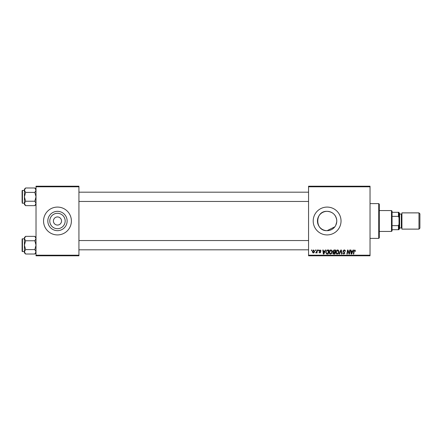 <?xml version="1.0" encoding="UTF-8"?>
<svg xmlns="http://www.w3.org/2000/svg" width="442" height="442" viewBox="0 0 442 442"><rect width="100%" height="100%" fill="white"/><g stroke="black" fill="none" stroke-linecap="round" stroke-linejoin="round"><path stroke-width="0.66" d="M335.771 225.293L336.743 221.818L336.743 220.182C335.826 214.74 332.622 211.79 327.119 211.337A9.663 9.663 0 0 0 317.455 221A9.663 9.663 0 0 0 327.119 230.663L334.843 226.801M327.119 211.337C314.654 210.701 314.665 231.293 327.119 230.663A9.663 9.663 0 0 0 336.782 221A9.663 9.663 0 0 0 327.119 211.337M327.119 207.083A13.917 13.917 0 0 0 313.201 221A13.917 13.917 0 0 0 327.119 234.917A13.917 13.917 0 0 0 341.036 221A13.917 13.917 0 0 0 327.119 207.083M57.471 228.702A7.702 7.702 0 0 1 49.775 221A7.702 7.702 0 0 1 57.471 213.298A7.702 7.702 0 0 1 65.173 221A7.702 7.702 0 0 1 57.471 228.702M57.471 216.939A4.061 4.061 0 0 0 53.416 221A4.061 4.061 0 0 0 57.471 225.061A4.061 4.061 0 0 0 61.532 221A4.061 4.061 0 0 0 57.471 216.939M57.471 211.337A9.663 9.663 0 0 0 47.813 221A9.663 9.663 0 0 0 57.471 230.663A9.663 9.663 0 0 0 67.134 221A9.663 9.663 0 0 0 57.471 211.337M57.471 207.083A13.917 13.917 0 0 0 43.554 221A13.917 13.917 0 0 0 57.471 234.917A13.917 13.917 0 0 0 71.389 221A13.917 13.917 0 0 0 57.471 207.083M308.56 186.209L370.031 186.209L370.031 186.789L308.56 186.789L308.56 186.209M329.069 252.299C329.063 251.012 329.649 250.222 330.837 249.94C331.771 250.111 332.24 250.697 332.235 251.697L331.677 253.493L330.472 254.106C329.505 253.929 329.041 253.327 329.069 252.299M324.793 251.1L325.295 249.995L325.748 249.995L323.864 254.056L323.351 254.056L322.793 249.995L323.218 249.995L323.356 251.1L324.793 251.1M354.81 249.94L355.6 251.205L355.18 251.26L354.782 250.415L354.224 251.178L353.738 254.056L353.313 254.056L353.815 251.078L354.81 249.94M342.826 251.133L344.103 249.94C344.953 249.99 345.373 250.443 345.357 251.316L344.937 251.365L344.826 250.769L344.075 250.415L343.252 251.095L344.937 253.028L343.799 254.106L342.616 252.841L343.815 253.631L344.517 253.056L342.826 251.133M339.036 254.056L340.81 249.995L341.346 249.995L341.97 254.056L341.539 254.056L341.009 250.575L339.489 254.056L339.036 254.056M335.815 252.299C335.809 251.012 336.401 250.222 337.589 249.94C338.522 250.111 338.986 250.697 338.981 251.697L338.423 253.493L337.218 254.106C336.257 253.929 335.787 253.327 335.815 252.299M311.417 250.575L311.516 249.995L311.936 249.995L311.848 250.575L311.417 250.575M308.56 255.211L370.031 255.211L370.031 255.791L308.56 255.791L308.56 186.789M370.031 255.211L370.031 186.789M332.809 251.255L333.981 249.995L335.605 249.995L334.92 254.056L333.318 253.984L332.76 253.067L333.318 252.078L332.809 251.255M352.578 251.1L353.075 249.995L353.534 249.995L351.644 254.056L351.13 254.056L350.578 249.995L350.998 249.995L351.136 251.1L352.578 251.1M349.296 252.47L349.727 249.995L350.158 249.995L349.462 254.056L349.02 254.056L347.854 250.608L347.29 254.056L346.865 254.056L347.55 249.995L347.992 249.995L349.163 253.432L349.296 252.47M320.102 249.94L321.107 250.995L320.688 251.05L320.08 250.31L319.527 250.763L320.737 252.161L319.853 253.001L318.897 252.1L319.875 252.631L320.317 252.222L319.107 250.796L320.102 249.94M327.003 250.089L328.859 249.995L328.174 254.056L326.644 254.001L325.748 252.393L327.003 250.089M312.201 251.763L313.516 249.94L314.522 251.117C314.56 252.15 314.113 252.774 313.185 253.001L312.201 251.763M315.317 250.575L315.417 249.995L315.837 249.995L315.748 250.575L315.317 250.575M316.826 251.172L317.041 249.995L317.466 249.995L316.969 252.946L316.544 252.946L316.649 252.338L315.676 252.89L316.826 251.172M318.163 250.575L318.262 249.995L318.682 249.995L318.594 250.575L318.163 250.575M36.017 186.209L78.93 186.209L78.93 186.789L36.017 186.789L36.017 186.209M78.93 255.211L78.93 255.791L36.017 255.791L36.017 255.211L78.93 255.211L78.93 186.789M36.017 255.211L36.017 186.789M334.572 253.581L334.787 252.316L333.412 252.481L333.18 253.051L334.572 253.581M334.865 251.841L335.097 250.47L333.892 250.492L333.235 251.266L333.975 251.841L334.865 251.841M338.091 253.183L338.555 251.675L337.555 250.415L336.24 252.343L337.235 253.631L338.091 253.183M351.782 252.78L352.346 251.575L351.197 251.575L351.445 253.609L351.782 252.78M324.003 252.78L324.566 251.575L323.411 251.575L323.666 253.609L324.003 252.78M327.826 253.581L328.351 250.47L327.809 250.47C326.693 250.575 326.146 251.222 326.168 252.415L326.682 253.509L327.826 253.581M331.345 253.183L331.809 251.675L330.809 250.415L329.489 252.343L330.483 253.631L331.345 253.183M313.201 252.631L314.096 251.161L313.511 250.31L312.621 251.769L313.201 252.631M378.728 203.602L379.308 204.182L379.308 237.818L378.728 238.398L378.728 203.602L370.031 203.602M378.728 238.398L370.031 238.398M336.743 220.182L336.743 221.818M36.017 237.525L34.835 236.343L36.017 238.553L34.835 240.763L25.603 240.763L24.421 238.553L25.603 236.343L34.835 236.343M25.603 236.343L24.421 237.525L24.421 252.835L25.603 254.017L24.421 251.807L25.603 249.597L24.421 245.183L25.603 240.763M22.1 251.211A0.348 0.348 0 0 0 22.448 251.559L22.448 238.802A0.348 0.348 0 0 0 22.1 239.15L22.1 251.211L22.1 239.15A0.348 0.348 0 0 1 22.448 238.802L24.421 238.802M22.448 251.559L24.421 251.559M34.835 240.763L36.017 245.183L34.835 249.597L36.017 251.807L34.835 254.017L25.603 254.017M34.835 249.597L25.603 249.597M35.686 252.951L36.017 251.807M24.752 237.415L24.443 238.249M36.017 189.165L34.835 187.983L36.017 190.193L34.835 192.403L25.603 192.403L24.421 190.193L25.603 187.983L34.835 187.983M25.603 187.983L24.421 189.165L24.421 204.475L25.603 205.657L24.421 203.447L25.603 201.237L24.421 196.817L25.603 192.403M24.421 190.441L22.448 190.441A0.348 0.348 0 0 0 22.1 190.789L22.1 202.038M22.1 191.601L22.1 190.789A0.348 0.348 0 0 1 22.448 190.441L22.448 203.198A0.348 0.348 0 0 1 22.1 202.85M22.448 203.198L24.421 203.198M34.835 192.403L36.017 196.817L34.835 201.237L36.017 203.447L34.835 205.657L25.603 205.657M34.835 201.237L25.603 201.237M35.686 204.585L36.017 203.447M24.752 189.049L24.443 189.883M391.485 210.563L392.065 211.143L392.065 230.857L391.485 231.437L391.485 210.563L379.308 210.563M392.065 212.304L399.027 212.304L399.027 229.696L398.446 229.696L398.446 225.641L399.027 224.227M392.065 225.641L398.446 225.641M399.027 217.773L398.446 216.359L398.446 212.304M392.065 216.359L398.446 216.359M392.065 229.696L398.446 229.696M419.9 213.812L419.9 228.188L418.972 229.116L418.972 212.884L419.9 213.812M399.027 212.884L399.607 213.464L399.607 228.536L399.027 229.116M399.607 227.956L401.342 227.956A0.58 0.58 0 0 1 401.922 228.536M399.607 214.044L401.342 214.044A0.58 0.58 0 0 0 401.922 213.464M418.972 229.116L401.922 229.116L401.922 212.884L418.972 212.884M401.342 227.956L401.342 214.044M36.017 252.835L34.835 254.017M308.56 249.818L78.93 249.818M308.56 240.542L78.93 240.542M78.93 192.182L308.56 192.182M78.93 201.458L308.56 201.458M36.017 204.475L34.835 205.657M391.485 231.437L379.308 231.437"/></g></svg>
